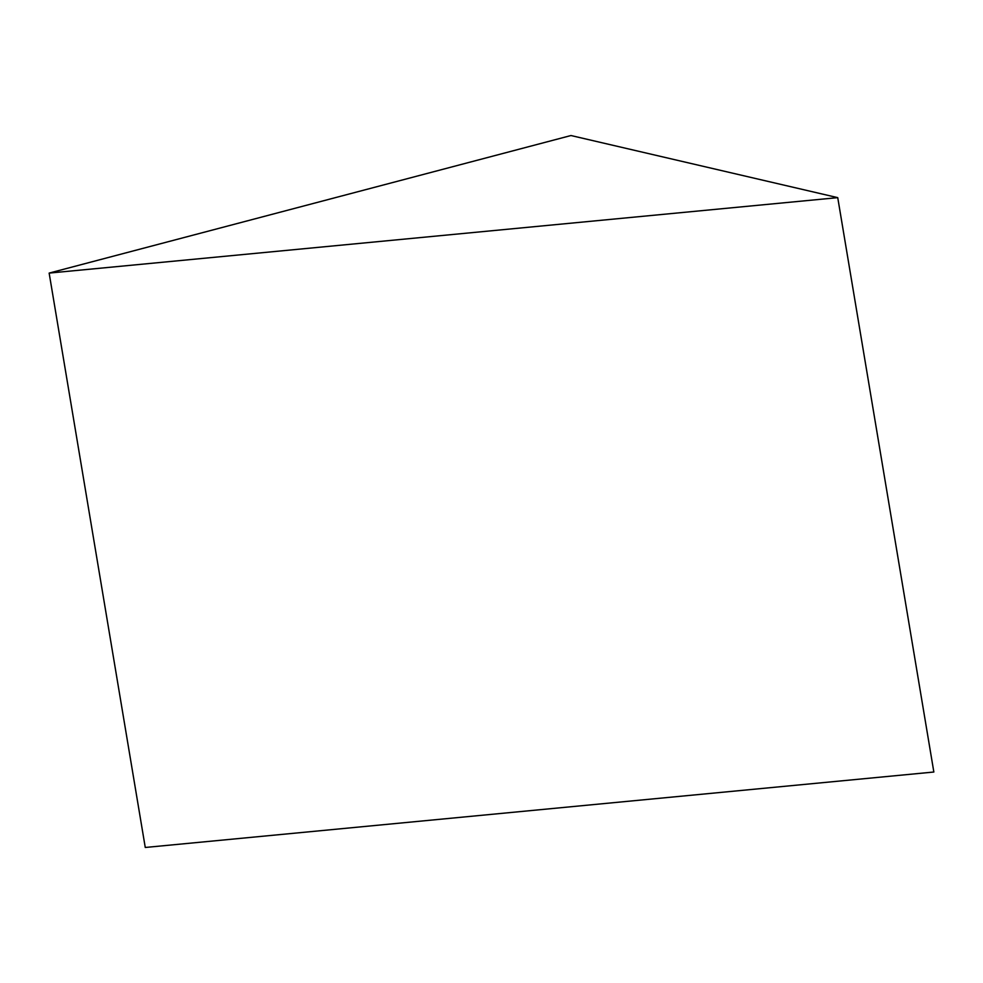 <?xml version="1.0" encoding="UTF-8"?>
<svg xmlns="http://www.w3.org/2000/svg" width="983" height="983" viewBox="0 0 983 983"><rect width="100%" height="100%" fill="white"/><g stroke="black" fill="none" stroke-linecap="round" stroke-linejoin="round"><path stroke-width="1.47" d="M49.15 273.09L145.263 847.469L933.85 772.024L837.737 197.644L570.963 135.531L49.15 273.09L837.737 197.644"/></g></svg>
